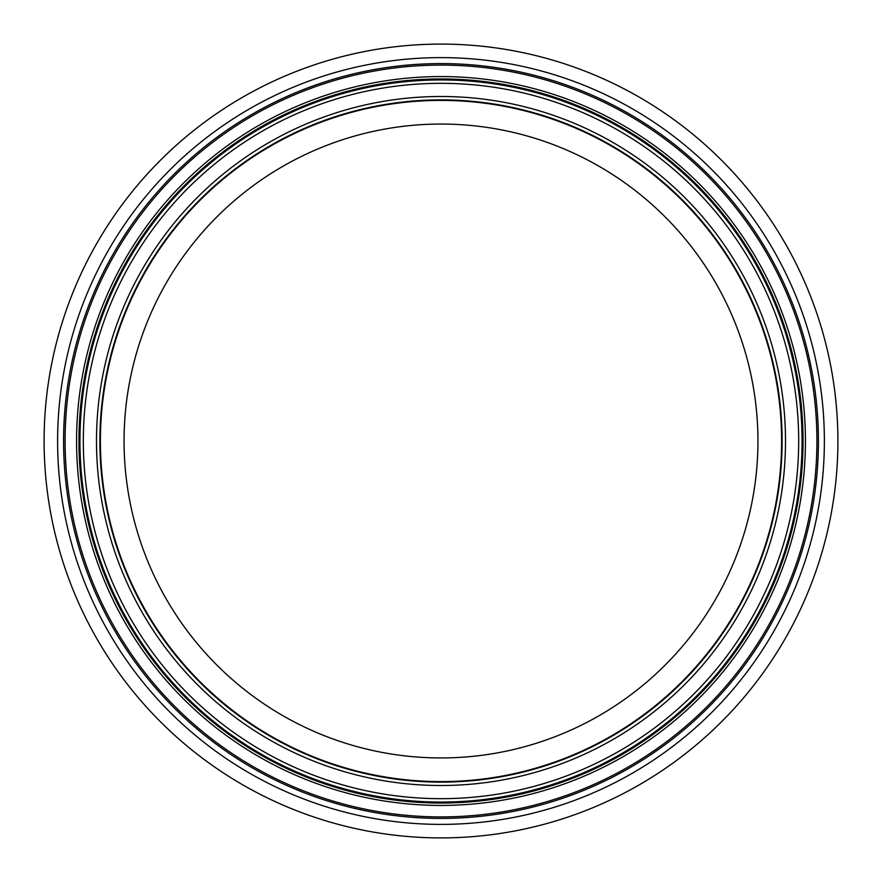 <?xml version="1.0" encoding="UTF-8"?>
<svg xmlns="http://www.w3.org/2000/svg" width="882" height="882" viewBox="0 0 882 882"><rect width="100%" height="100%" fill="white"/><g stroke="black" fill="none" stroke-linecap="round" stroke-linejoin="round"><path stroke-width="1.32" d="M782.114 441A341.113 341.113 0 0 1 270.443 736.415A341.113 341.113 0 0 1 270.443 145.585A341.113 341.113 0 0 1 782.114 441M802.069 441A361.069 361.069 0 0 1 260.466 753.691A361.069 361.069 0 0 1 260.466 128.309A361.069 361.069 0 0 1 802.069 441M837.9 441A396.9 396.9 0 0 1 242.55 784.726A396.9 396.9 0 0 1 242.55 97.274A396.9 396.9 0 0 1 837.9 441M781.606 441A340.606 340.606 0 0 1 270.697 735.974A340.606 340.606 0 0 1 270.697 146.026A340.606 340.606 0 0 1 781.606 441M757.947 441A316.947 316.947 0 0 1 282.527 715.478A316.947 316.947 0 0 1 282.527 166.522A316.947 316.947 0 0 1 757.947 441M785.498 441A344.498 344.498 0 0 1 268.745 739.348A344.498 344.498 0 0 1 268.745 142.652A344.498 344.498 0 0 1 785.498 441M798.684 441A357.684 357.684 0 0 1 262.163 750.758A357.684 357.684 0 0 1 262.163 131.242A357.684 357.684 0 0 1 798.684 441M803.05 441A362.05 362.05 0 0 1 259.981 754.54A362.05 362.05 0 0 1 259.981 127.46A362.05 362.05 0 0 1 803.05 441M805.42 441A364.42 364.42 0 0 1 258.79 756.602A364.42 364.42 0 0 1 258.79 125.398A364.42 364.42 0 0 1 805.42 441M816.919 441A375.919 375.919 0 0 1 253.046 766.546A375.919 375.919 0 0 1 253.046 115.454A375.919 375.919 0 0 1 816.919 441M818.408 441A377.408 377.408 0 0 1 252.296 767.847A377.408 377.408 0 0 1 252.296 114.153A377.408 377.408 0 0 1 818.408 441M824.372 441A383.372 383.372 0 0 1 249.308 773.018A383.372 383.372 0 0 1 249.308 108.982A383.372 383.372 0 0 1 824.372 441"/></g></svg>
